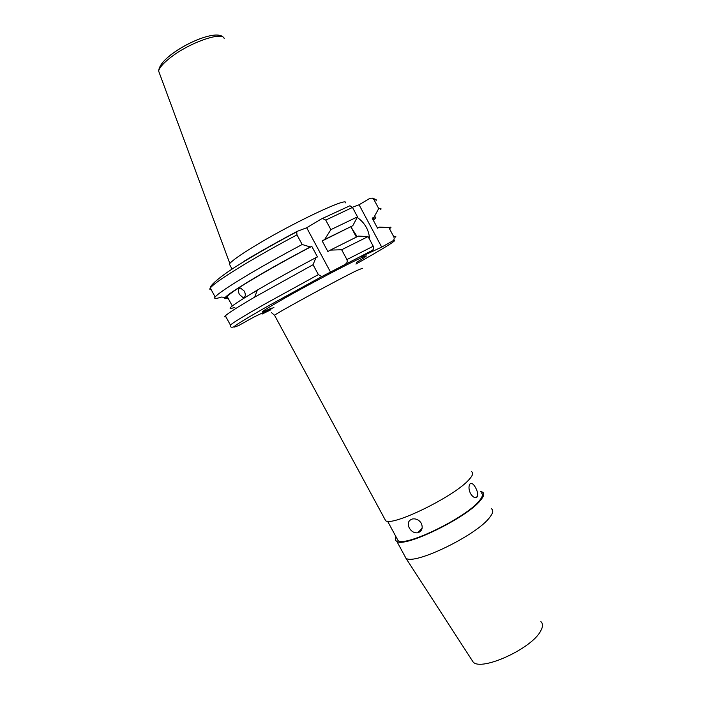 <?xml version="1.0" encoding="UTF-8"?>
<svg xmlns="http://www.w3.org/2000/svg" width="701" height="701" viewBox="0 0 701 701"><rect width="100%" height="100%" fill="white"/><g stroke="black" fill="none" stroke-linecap="round" stroke-linejoin="round"><path stroke-width="1.05" d="M230.103 265.434L229.367 264.084L229.823 263.471C232.478 260.395 240.373 254.831 253.49 246.787C290.731 223.838 349.194 196.201 345.4 202.878M273.907 307.415L253.648 317.176L238.936 325.404M225.941 316.843C224.583 317.132 224.39 316.791 225.38 315.809C228.114 313.181 237.893 306.942 254.717 297.101L313.049 264.715L315.976 257.6C293.973 269.254 274.441 280.085 257.372 290.074L254.717 297.101M244.412 291.213C245.946 295.112 245.49 297.25 243.045 297.645L239.383 294.42C237.7 290.591 238.103 288.479 240.583 288.076L244.412 291.213M227.807 297.688L227.15 296.479C229.779 293.509 239.996 286.753 257.819 276.212C274.091 266.66 292.08 256.706 311.787 246.349L317.483 256.952L315.976 257.6M228.097 298.232C219.036 300.659 228.526 293.491 256.566 276.737C272.707 267.265 290.6 257.346 310.254 246.971L311.787 246.349M225.24 297.382L221.253 297.058C215.68 299.003 213.647 298.976 215.154 296.987C218.037 293.561 229.429 285.912 249.319 274.047C265.066 264.724 282.678 254.866 302.166 244.491L296.979 234.861L296.716 231.812L297.373 231.269L306.688 227.764L321.216 219.036L349.922 205.761L321.768 218.765M227.746 297.583L226.712 297.496M409.27 527.984C407.246 523.41 408.306 520.405 412.433 518.968C416.131 518.451 419.102 519.905 421.345 523.332C423.15 528.063 421.984 531.218 417.84 532.786C414.291 533.172 411.434 531.568 409.27 527.984M470.485 493.53C468.785 489.719 468.531 486.643 469.731 484.303L470.029 483.9C471.65 482.647 473.525 483.944 475.637 487.791C477.591 491.506 478.152 494.468 477.302 496.676L477.057 497.009C475.138 498.446 472.947 497.289 470.485 493.53M384.428 518.433L385.681 520.747C392.735 526.653 455.247 495.922 469.144 479.475C472.816 475.427 473.613 472.825 471.536 471.677M404.424 555.402L405.932 558.18C413.8 565.611 476.452 535.389 489.57 517.566C493.066 513.193 493.67 510.249 491.401 508.742M396.039 536.852C395.022 539.016 395.285 540.524 396.836 541.374C404.346 548.121 466.936 517.671 480.404 500.461C483.979 496.238 484.671 493.451 482.481 492.102L480.483 491.462M396.731 538.131L398.08 540.62C405.38 547.166 466.051 517.653 479.169 500.943C482.656 496.825 483.331 494.109 481.201 492.803M230.165 325.965L230.384 325.019C233.626 322.267 245.289 315.17 265.381 303.735L318.368 274.608L321.759 276.597L372.213 250.423L360.84 256.82L381.703 247.102L359.078 204.78L370.023 198.26L372.494 198.164L373.887 199.505L378.715 208.547L374.08 217.1L372.196 218.195C373.738 217.915 374.168 218.221 373.493 219.124M372.196 218.195L377.55 228.202L379.434 227.115L388.853 227.536C390.878 226.94 391.456 227.115 390.571 228.079M359.078 204.78L352.393 207.259M378.715 208.547C380.836 208.127 381.502 208.477 380.713 209.617M302.166 244.491L310.254 246.971M374.08 217.1C376.481 216.653 376.393 217.52 373.808 219.72M234.853 307.327C224.057 311.191 231.567 305.443 257.372 290.074M318.368 274.608L313.049 264.715M388.853 227.536L393.804 236.824C394.523 238.559 394.181 239.917 392.779 240.881C400.446 238.121 383.403 248.662 355.942 264.067M262.095 314.074L270.963 309.737M381.703 247.102L392.779 240.881M345.409 264.111C347.083 263.129 347.591 261.613 346.916 259.572L341.65 249.74L330.311 250.117L327.875 251.528L322.188 240.951L324.624 239.523L330.872 229.648L325.737 220.079L322.609 218.537M330.872 229.648L357.519 216.837L352.498 207.443L349.922 205.761M324.624 239.523L352.805 225.687L357.519 216.837M322.188 240.951L352.805 225.687M356.362 237.069L350.877 226.817M330.311 250.117L358.386 236.097L368.078 236.57L341.65 249.74M372.213 250.423C373.642 249.425 373.983 248.023 373.247 246.217L368.078 236.57M369.646 239.488C369.076 230.226 364.941 222.865 357.23 217.389M330.688 272.417L306.688 227.764M357.177 236.675L351.061 227.168M159.924 74.551L158.619 71.003C159.486 67.585 163.324 63.204 170.133 57.841C189.13 42.638 222.979 30.897 224.232 38.651M170.729 54.871C179.447 48.264 189.121 42.919 199.75 38.827M239.321 325.238C226.598 330.635 236.325 324.142 268.509 305.785L321.759 276.597M211.22 289.741C209.739 289.811 209.433 289.241 210.291 288.023C213.06 284.378 224.355 276.553 244.185 264.549C259.887 255.129 277.482 245.227 296.979 234.861M274.696 315.564L274.547 315.284C277.07 312.769 338.802 279.182 357.037 270.428L362.505 268.264M271.357 308.177C255.9 315.415 260.553 311.963 285.316 297.794C309.649 284.054 345.996 264.864 359.709 258.485C369.523 253.999 368.402 255.339 356.362 262.498M471.475 659.457L473.201 662.121C481.631 671.435 531.63 648.644 540.576 631.145C543.03 626.86 543.135 623.68 540.892 621.603M244.325 261.07C260.036 251.615 277.622 241.731 297.084 231.426M373.887 199.505C376.051 199.163 376.761 199.601 376.016 200.819M393.804 236.824C395.793 236.141 396.319 236.237 395.399 237.113M325.737 220.079L352.498 207.443M346.916 259.572L373.247 246.217M223.645 37.714C218.186 29.521 187.702 41.403 169.773 55.73C162.877 61.206 159.153 66.297 158.619 71.003L229.823 263.471M225.38 315.809L230.384 325.019C230.077 327.13 231.242 327.726 233.889 326.832M232.285 305.951L227.15 296.479M215.154 296.987L210.291 288.023C209.459 285.877 220.473 275.624 243.694 261.788C259.501 252.158 277.175 242.16 296.716 231.812M385.681 520.747L274.547 315.284L271.453 312.576M398.08 540.62L387.574 521.193M405.932 558.18L396.836 541.374M473.201 662.121L405.879 558.154M474.945 497.587L477.302 496.676M422.168 528.125L417.84 532.786M243.045 297.645L244.851 296.76M253.788 292.387L257.109 290.757M372.494 198.164L375.964 199.531M232.092 269.105L229.367 264.084"/></g></svg>
